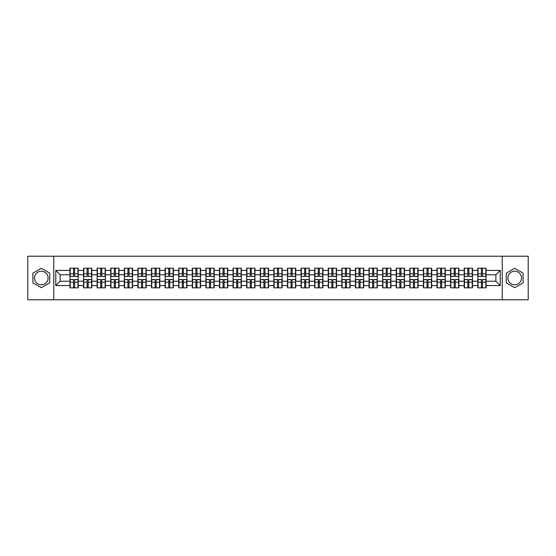 <?xml version="1.0" encoding="UTF-8"?>
<svg xmlns="http://www.w3.org/2000/svg" width="556" height="556" viewBox="0 0 556 556"><rect width="100%" height="100%" fill="white"/><g stroke="black" fill="none" stroke-linecap="round" stroke-linejoin="round"><path stroke-width="0.83" d="M514.689 271.203A6.797 6.797 0 0 0 507.892 278A6.797 6.797 0 0 0 514.689 284.797A6.797 6.797 0 0 0 521.486 278A6.797 6.797 0 0 0 514.689 271.203M41.311 284.797A6.797 6.797 0 0 1 34.514 278A6.797 6.797 0 0 1 41.311 271.203A6.797 6.797 0 0 1 48.108 278A6.797 6.797 0 0 1 41.311 284.797M502.228 299.788L528.2 299.788L528.2 256.212L502.228 256.212L502.228 299.788L53.772 299.788L53.772 256.212L27.8 256.212L27.8 299.788L53.772 299.788M502.228 256.212L53.772 256.212M495.869 281.225L495.869 274.775L486.062 274.775L486.062 281.225L495.869 281.225L500.226 285.582L500.226 270.418L486.062 270.418L486.062 268.152L477.785 268.152L477.785 274.775L472.468 274.775L472.468 281.225L477.785 281.225L477.785 274.775M500.226 285.582L486.062 285.582L486.062 287.848L477.785 287.848L477.785 285.582L472.468 285.582L472.468 287.848L464.19 287.848L464.19 285.582L458.874 285.582L458.874 287.848L450.596 287.848L450.596 285.582L445.28 285.582L445.28 287.848L437.002 287.848L437.002 285.582L431.685 285.582L431.685 287.848L423.408 287.848L423.408 285.582L418.091 285.582L418.091 287.848L409.814 287.848L409.814 285.582L404.497 285.582L404.497 287.848L396.213 287.848L396.213 285.582L390.903 285.582L390.903 287.848L382.618 287.848L382.618 285.582L377.302 285.582L377.302 287.848L369.024 287.848L369.024 285.582L363.707 285.582L363.707 287.848L355.43 287.848L355.43 285.582L350.113 285.582L350.113 287.848L341.836 287.848L341.836 285.582L336.519 285.582L336.519 287.848L328.242 287.848L328.242 285.582L322.925 285.582L322.925 287.848L314.647 287.848L314.647 285.582L309.331 285.582L309.331 287.848L301.053 287.848L301.053 285.582L295.736 285.582L295.736 287.848L287.459 287.848L287.459 285.582L282.142 285.582L282.142 287.848L273.858 287.848L273.858 285.582L268.541 285.582L268.541 287.848L260.264 287.848L260.264 285.582L254.947 285.582L254.947 287.848L246.669 287.848L246.669 285.582L241.353 285.582L241.353 287.848L233.075 287.848L233.075 285.582L227.758 285.582L227.758 287.848L219.481 287.848L219.481 285.582L214.164 285.582L214.164 287.848L205.887 287.848L205.887 285.582L200.57 285.582L200.57 287.848L192.293 287.848L192.293 285.582L186.976 285.582L186.976 287.848L178.698 287.848L178.698 285.582L173.382 285.582L173.382 287.848L165.097 287.848L165.097 285.582L159.787 285.582L159.787 287.848L151.503 287.848L151.503 285.582L146.186 285.582L146.186 287.848L137.909 287.848L137.909 285.582L132.592 285.582L132.592 287.848L124.315 287.848L124.315 285.582L118.998 285.582L118.998 287.848L110.72 287.848L110.72 285.582L105.404 285.582L105.404 287.848L97.126 287.848L97.126 285.582L91.809 285.582L91.809 287.848L83.532 287.848L83.532 285.582L78.215 285.582L78.215 287.848L69.938 287.848L69.938 285.582L55.774 285.582L55.774 270.418L69.938 270.418L69.938 274.775L60.131 274.775L60.131 281.225L69.938 281.225L69.938 274.775M477.785 270.418L472.468 270.418L472.468 268.152L464.19 268.152L464.19 270.418L458.874 270.418L458.874 268.152L450.596 268.152L450.596 270.418L445.28 270.418L445.28 268.152L437.002 268.152L437.002 270.418L431.685 270.418L431.685 268.152L423.408 268.152L423.408 270.418L418.091 270.418L418.091 268.152L409.814 268.152L409.814 270.418L404.497 270.418L404.497 268.152L396.213 268.152L396.213 270.418L390.903 270.418L390.903 268.152L382.618 268.152L382.618 270.418L377.302 270.418L377.302 268.152L369.024 268.152L369.024 270.418L363.707 270.418L363.707 268.152L355.43 268.152L355.43 270.418L350.113 270.418L350.113 268.152L341.836 268.152L341.836 270.418L336.519 270.418L336.519 268.152L328.242 268.152L328.242 270.418L322.925 270.418L322.925 268.152L314.647 268.152L314.647 270.418L309.331 270.418L309.331 268.152L301.053 268.152L301.053 270.418L295.736 270.418L295.736 268.152L287.459 268.152L287.459 270.418L282.142 270.418L282.142 268.152L273.858 268.152L273.858 270.418L268.541 270.418L268.541 268.152L260.264 268.152L260.264 270.418L254.947 270.418L254.947 268.152L246.669 268.152L246.669 270.418L241.353 270.418L241.353 268.152L233.075 268.152L233.075 270.418L227.758 270.418L227.758 268.152L219.481 268.152L219.481 270.418L214.164 270.418L214.164 268.152L205.887 268.152L205.887 270.418L200.57 270.418L200.57 268.152L192.293 268.152L192.293 270.418L186.976 270.418L186.976 268.152L178.698 268.152L178.698 270.418L173.382 270.418L173.382 268.152L165.097 268.152L165.097 270.418L159.787 270.418L159.787 268.152L151.503 268.152L151.503 270.418L146.186 270.418L146.186 268.152L137.909 268.152L137.909 270.418L132.592 270.418L132.592 268.152L124.315 268.152L124.315 270.418L118.998 270.418L118.998 268.152L110.72 268.152L110.72 270.418L105.404 270.418L105.404 268.152L97.126 268.152L97.126 270.418L91.809 270.418L91.809 268.152L83.532 268.152L83.532 270.418L78.215 270.418L78.215 268.152L69.938 268.152L69.938 270.418M477.785 281.225L477.785 285.582M472.468 281.225L472.468 285.582M472.468 270.418L472.468 274.775M458.874 281.225L464.19 281.225L464.19 274.775L458.874 274.775L458.874 285.582M464.19 281.225L464.19 285.582M464.19 270.418L464.19 274.775M458.874 270.418L458.874 274.775M445.28 281.225L450.596 281.225L450.596 274.775L445.28 274.775L445.28 285.582M450.596 281.225L450.596 285.582M450.596 270.418L450.596 274.775M445.28 270.418L445.28 274.775M431.685 281.225L437.002 281.225L437.002 274.775L431.685 274.775L431.685 285.582M437.002 281.225L437.002 285.582M437.002 270.418L437.002 274.775M431.685 270.418L431.685 274.775M418.091 281.225L423.408 281.225L423.408 274.775L418.091 274.775L418.091 285.582M423.408 281.225L423.408 285.582M423.408 270.418L423.408 274.775M418.091 270.418L418.091 274.775M404.497 281.225L409.814 281.225L409.814 274.775L404.497 274.775L404.497 285.582M409.814 281.225L409.814 285.582M409.814 270.418L409.814 274.775M404.497 270.418L404.497 274.775M390.903 281.225L396.213 281.225L396.213 274.775L390.903 274.775L390.903 285.582M396.213 281.225L396.213 285.582M396.213 270.418L396.213 274.775M390.903 270.418L390.903 274.775M377.302 281.225L382.618 281.225L382.618 274.775L377.302 274.775L377.302 285.582M382.618 281.225L382.618 285.582M382.618 270.418L382.618 274.775M377.302 270.418L377.302 274.775M363.707 281.225L369.024 281.225L369.024 274.775L363.707 274.775L363.707 285.582M369.024 281.225L369.024 285.582M369.024 270.418L369.024 274.775M363.707 270.418L363.707 274.775M350.113 281.225L355.43 281.225L355.43 274.775L350.113 274.775L350.113 285.582M355.43 281.225L355.43 285.582M355.43 270.418L355.43 274.775M350.113 270.418L350.113 274.775M336.519 281.225L341.836 281.225L341.836 274.775L336.519 274.775L336.519 285.582M341.836 281.225L341.836 285.582M341.836 270.418L341.836 274.775M336.519 270.418L336.519 274.775M322.925 281.225L328.242 281.225L328.242 274.775L322.925 274.775L322.925 285.582M328.242 281.225L328.242 285.582M328.242 270.418L328.242 274.775M322.925 270.418L322.925 274.775M309.331 281.225L314.647 281.225L314.647 274.775L309.331 274.775L309.331 285.582M314.647 281.225L314.647 285.582M314.647 270.418L314.647 274.775M309.331 270.418L309.331 274.775M295.736 281.225L301.053 281.225L301.053 274.775L295.736 274.775L295.736 285.582M301.053 281.225L301.053 285.582M301.053 270.418L301.053 274.775M295.736 270.418L295.736 274.775M282.142 281.225L287.459 281.225L287.459 274.775L282.142 274.775L282.142 285.582M287.459 281.225L287.459 285.582M287.459 270.418L287.459 274.775M282.142 270.418L282.142 274.775M268.541 281.225L273.858 281.225L273.858 274.775L268.541 274.775L268.541 285.582M273.858 281.225L273.858 285.582M273.858 270.418L273.858 274.775M268.541 270.418L268.541 274.775M254.947 281.225L260.264 281.225L260.264 274.775L254.947 274.775L254.947 285.582M260.264 281.225L260.264 285.582M260.264 270.418L260.264 274.775M254.947 270.418L254.947 274.775M241.353 281.225L246.669 281.225L246.669 274.775L241.353 274.775L241.353 285.582M246.669 281.225L246.669 285.582M246.669 270.418L246.669 274.775M241.353 270.418L241.353 274.775M227.758 281.225L233.075 281.225L233.075 274.775L227.758 274.775L227.758 285.582M233.075 281.225L233.075 285.582M233.075 270.418L233.075 274.775M227.758 270.418L227.758 274.775M214.164 281.225L219.481 281.225L219.481 274.775L214.164 274.775L214.164 285.582M219.481 281.225L219.481 285.582M219.481 270.418L219.481 274.775M214.164 270.418L214.164 274.775M200.57 281.225L205.887 281.225L205.887 274.775L200.57 274.775L200.57 285.582M205.887 281.225L205.887 285.582M205.887 270.418L205.887 274.775M200.57 270.418L200.57 274.775M186.976 281.225L192.293 281.225L192.293 274.775L186.976 274.775L186.976 285.582M192.293 281.225L192.293 285.582M192.293 270.418L192.293 274.775M186.976 270.418L186.976 274.775M173.382 281.225L178.698 281.225L178.698 274.775L173.382 274.775L173.382 285.582M178.698 281.225L178.698 285.582M178.698 270.418L178.698 274.775M173.382 270.418L173.382 274.775M159.787 281.225L165.097 281.225L165.097 274.775L159.787 274.775L159.787 285.582M165.097 281.225L165.097 285.582M165.097 270.418L165.097 274.775M159.787 270.418L159.787 274.775M146.186 281.225L151.503 281.225L151.503 274.775L146.186 274.775L146.186 285.582M151.503 281.225L151.503 285.582M151.503 270.418L151.503 274.775M146.186 270.418L146.186 274.775M132.592 281.225L137.909 281.225L137.909 274.775L132.592 274.775L132.592 285.582M137.909 281.225L137.909 285.582M137.909 270.418L137.909 274.775M132.592 270.418L132.592 274.775M118.998 281.225L124.315 281.225L124.315 274.775L118.998 274.775L118.998 285.582M124.315 281.225L124.315 285.582M124.315 270.418L124.315 274.775M118.998 270.418L118.998 274.775M105.404 281.225L110.72 281.225L110.72 274.775L105.404 274.775L105.404 285.582M110.72 281.225L110.72 285.582M110.72 270.418L110.72 274.775M105.404 270.418L105.404 274.775M91.809 281.225L97.126 281.225L97.126 274.775L91.809 274.775L91.809 285.582M97.126 281.225L97.126 285.582M97.126 270.418L97.126 274.775M91.809 270.418L91.809 274.775M78.215 281.225L83.532 281.225L83.532 274.775L78.215 274.775L78.215 285.582M83.532 281.225L83.532 285.582M83.532 270.418L83.532 274.775M78.215 270.418L78.215 274.775M69.938 281.225L69.938 285.582M60.131 281.225L55.774 285.582M55.774 270.418L60.131 274.775M486.062 281.225L486.062 285.582M486.062 270.418L486.062 274.775M500.226 270.418L495.869 274.775M41.311 268.291L32.901 273.142L32.901 282.858L41.311 287.709L49.72 282.858L49.72 273.142L41.311 268.291M506.28 282.858L514.689 287.709L523.099 282.858L523.099 273.142L514.689 268.291L506.28 273.142L506.28 282.858M77.951 268.152L77.951 276.52L74.601 276.52L74.601 268.152M73.552 268.152L73.552 276.52L70.195 276.52L70.195 268.152M73.552 269.285L74.601 269.285M74.601 272.51L73.552 272.51M70.195 287.848L70.195 279.48L73.552 279.48L73.552 287.848M74.601 287.848L74.601 279.48L77.951 279.48L77.951 287.848M74.601 286.715L73.552 286.715M73.552 283.49L74.601 283.49M91.545 268.152L91.545 276.52L88.195 276.52L88.195 268.152M87.146 268.152L87.146 276.52L83.789 276.52L83.789 268.152M87.146 269.285L88.195 269.285M88.195 272.51L87.146 272.51M105.147 268.152L105.147 276.52L101.79 276.52L101.79 268.152M100.74 268.152L100.74 276.52L97.39 276.52L97.39 268.152M100.74 269.285L101.79 269.285M101.79 272.51L100.74 272.51M118.741 268.152L118.741 276.52L115.384 276.52L115.384 268.152M114.334 268.152L114.334 276.52L110.985 276.52L110.985 268.152M114.334 269.285L115.384 269.285M115.384 272.51L114.334 272.51M132.335 268.152L132.335 276.52L128.978 276.52L128.978 268.152M127.936 268.152L127.936 276.52L124.579 276.52L124.579 268.152M127.936 269.285L128.978 269.285M128.978 272.51L127.936 272.51M145.929 268.152L145.929 276.52L142.572 276.52L142.572 268.152M141.53 268.152L141.53 276.52L138.173 276.52L138.173 268.152M141.53 269.285L142.572 269.285M142.572 272.51L141.53 272.51M83.789 287.848L83.789 279.48L87.146 279.48L87.146 287.848M88.195 287.848L88.195 279.48L91.545 279.48L91.545 287.848M88.195 286.715L87.146 286.715M87.146 283.49L88.195 283.49M97.39 287.848L97.39 279.48L100.74 279.48L100.74 287.848M101.79 287.848L101.79 279.48L105.147 279.48L105.147 287.848M101.79 286.715L100.74 286.715M100.74 283.49L101.79 283.49M110.985 287.848L110.985 279.48L114.334 279.48L114.334 287.848M115.384 287.848L115.384 279.48L118.741 279.48L118.741 287.848M115.384 286.715L114.334 286.715M114.334 283.49L115.384 283.49M124.579 287.848L124.579 279.48L127.936 279.48L127.936 287.848M128.978 287.848L128.978 279.48L132.335 279.48L132.335 287.848M128.978 286.715L127.936 286.715M127.936 283.49L128.978 283.49M138.173 287.848L138.173 279.48L141.53 279.48L141.53 287.848M142.572 287.848L142.572 279.48L145.929 279.48L145.929 287.848M142.572 286.715L141.53 286.715M141.53 283.49L142.572 283.49M159.523 268.152L159.523 276.52L156.166 276.52L156.166 268.152M155.124 268.152L155.124 276.52L151.767 276.52L151.767 268.152M155.124 269.285L156.166 269.285M156.166 272.51L155.124 272.51M151.767 287.848L151.767 279.48L155.124 279.48L155.124 287.848M156.166 287.848L156.166 279.48L159.523 279.48L159.523 287.848M156.166 286.715L155.124 286.715M155.124 283.49L156.166 283.49M173.118 268.152L173.118 276.52L169.761 276.52L169.761 268.152M168.718 268.152L168.718 276.52L165.361 276.52L165.361 268.152M168.718 269.285L169.761 269.285M169.761 272.51L168.718 272.51M165.361 287.848L165.361 279.48L168.718 279.48L168.718 287.848M169.761 287.848L169.761 279.48L173.118 279.48L173.118 287.848M169.761 286.715L168.718 286.715M168.718 283.49L169.761 283.49M186.712 268.152L186.712 276.52L183.355 276.52L183.355 268.152M182.312 268.152L182.312 276.52L178.956 276.52L178.956 268.152M182.312 269.285L183.355 269.285M183.355 272.51L182.312 272.51M178.956 287.848L178.956 279.48L182.312 279.48L182.312 287.848M183.355 287.848L183.355 279.48L186.712 279.48L186.712 287.848M183.355 286.715L182.312 286.715M182.312 283.49L183.355 283.49M200.306 268.152L200.306 276.52L196.956 276.52L196.956 268.152M195.907 268.152L195.907 276.52L192.55 276.52L192.55 268.152M195.907 269.285L196.956 269.285M196.956 272.51L195.907 272.51M192.55 287.848L192.55 279.48L195.907 279.48L195.907 287.848M196.956 287.848L196.956 279.48L200.306 279.48L200.306 287.848M196.956 286.715L195.907 286.715M195.907 283.49L196.956 283.49M213.9 268.152L213.9 276.52L210.55 276.52L210.55 268.152M209.501 268.152L209.501 276.52L206.144 276.52L206.144 268.152M209.501 269.285L210.55 269.285M210.55 272.51L209.501 272.51M206.144 287.848L206.144 279.48L209.501 279.48L209.501 287.848M210.55 287.848L210.55 279.48L213.9 279.48L213.9 287.848M210.55 286.715L209.501 286.715M209.501 283.49L210.55 283.49M227.501 268.152L227.501 276.52L224.144 276.52L224.144 268.152M223.095 268.152L223.095 276.52L219.745 276.52L219.745 268.152M223.095 269.285L224.144 269.285M224.144 272.51L223.095 272.51M219.745 287.848L219.745 279.48L223.095 279.48L223.095 287.848M224.144 287.848L224.144 279.48L227.501 279.48L227.501 287.848M224.144 286.715L223.095 286.715M223.095 283.49L224.144 283.49M241.095 268.152L241.095 276.52L237.739 276.52L237.739 268.152M236.689 268.152L236.689 276.52L233.339 276.52L233.339 268.152M236.689 269.285L237.739 269.285M237.739 272.51L236.689 272.51M233.339 287.848L233.339 279.48L236.689 279.48L236.689 287.848M237.739 287.848L237.739 279.48L241.095 279.48L241.095 287.848M237.739 286.715L236.689 286.715M236.689 283.49L237.739 283.49M254.69 268.152L254.69 276.52L251.333 276.52L251.333 268.152M250.29 268.152L250.29 276.52L246.933 276.52L246.933 268.152M250.29 269.285L251.333 269.285M251.333 272.51L250.29 272.51M246.933 287.848L246.933 279.48L250.29 279.48L250.29 287.848M251.333 287.848L251.333 279.48L254.69 279.48L254.69 287.848M251.333 286.715L250.29 286.715M250.29 283.49L251.333 283.49M268.284 268.152L268.284 276.52L264.927 276.52L264.927 268.152M263.885 268.152L263.885 276.52L260.528 276.52L260.528 268.152M263.885 269.285L264.927 269.285M264.927 272.51L263.885 272.51M260.528 287.848L260.528 279.48L263.885 279.48L263.885 287.848M264.927 287.848L264.927 279.48L268.284 279.48L268.284 287.848M264.927 286.715L263.885 286.715M263.885 283.49L264.927 283.49M281.878 268.152L281.878 276.52L278.521 276.52L278.521 268.152M277.479 268.152L277.479 276.52L274.122 276.52L274.122 268.152M277.479 269.285L278.521 269.285M278.521 272.51L277.479 272.51M274.122 287.848L274.122 279.48L277.479 279.48L277.479 287.848M278.521 287.848L278.521 279.48L281.878 279.48L281.878 287.848M278.521 286.715L277.479 286.715M277.479 283.49L278.521 283.49M295.472 268.152L295.472 276.52L292.115 276.52L292.115 268.152M291.073 268.152L291.073 276.52L287.716 276.52L287.716 268.152M291.073 269.285L292.115 269.285M292.115 272.51L291.073 272.51M287.716 287.848L287.716 279.48L291.073 279.48L291.073 287.848M292.115 287.848L292.115 279.48L295.472 279.48L295.472 287.848M292.115 286.715L291.073 286.715M291.073 283.49L292.115 283.49M309.066 268.152L309.066 276.52L305.71 276.52L305.71 268.152M304.667 268.152L304.667 276.52L301.31 276.52L301.31 268.152M304.667 269.285L305.71 269.285M305.71 272.51L304.667 272.51M301.31 287.848L301.31 279.48L304.667 279.48L304.667 287.848M305.71 287.848L305.71 279.48L309.066 279.48L309.066 287.848M305.71 286.715L304.667 286.715M304.667 283.49L305.71 283.49M322.661 268.152L322.661 276.52L319.311 276.52L319.311 268.152M318.261 268.152L318.261 276.52L314.904 276.52L314.904 268.152M318.261 269.285L319.311 269.285M319.311 272.51L318.261 272.51M314.904 287.848L314.904 279.48L318.261 279.48L318.261 287.848M319.311 287.848L319.311 279.48L322.661 279.48L322.661 287.848M319.311 286.715L318.261 286.715M318.261 283.49L319.311 283.49M336.255 268.152L336.255 276.52L332.905 276.52L332.905 268.152M331.856 268.152L331.856 276.52L328.499 276.52L328.499 268.152M331.856 269.285L332.905 269.285M332.905 272.51L331.856 272.51M328.499 287.848L328.499 279.48L331.856 279.48L331.856 287.848M332.905 287.848L332.905 279.48L336.255 279.48L336.255 287.848M332.905 286.715L331.856 286.715M331.856 283.49L332.905 283.49M349.856 268.152L349.856 276.52L346.499 276.52L346.499 268.152M345.45 268.152L345.45 276.52L342.1 276.52L342.1 268.152M345.45 269.285L346.499 269.285M346.499 272.51L345.45 272.51M342.1 287.848L342.1 279.48L345.45 279.48L345.45 287.848M346.499 287.848L346.499 279.48L349.856 279.48L349.856 287.848M346.499 286.715L345.45 286.715M345.45 283.49L346.499 283.49M363.45 268.152L363.45 276.52L360.093 276.52L360.093 268.152M359.044 268.152L359.044 276.52L355.694 276.52L355.694 268.152M359.044 269.285L360.093 269.285M360.093 272.51L359.044 272.51M355.694 287.848L355.694 279.48L359.044 279.48L359.044 287.848M360.093 287.848L360.093 279.48L363.45 279.48L363.45 287.848M360.093 286.715L359.044 286.715M359.044 283.49L360.093 283.49M377.044 268.152L377.044 276.52L373.688 276.52L373.688 268.152M372.645 268.152L372.645 276.52L369.288 276.52L369.288 268.152M372.645 269.285L373.688 269.285M373.688 272.51L372.645 272.51M369.288 287.848L369.288 279.48L372.645 279.48L372.645 287.848M373.688 287.848L373.688 279.48L377.044 279.48L377.044 287.848M373.688 286.715L372.645 286.715M372.645 283.49L373.688 283.49M390.639 268.152L390.639 276.52L387.282 276.52L387.282 268.152M386.239 268.152L386.239 276.52L382.882 276.52L382.882 268.152M386.239 269.285L387.282 269.285M387.282 272.51L386.239 272.51M382.882 287.848L382.882 279.48L386.239 279.48L386.239 287.848M387.282 287.848L387.282 279.48L390.639 279.48L390.639 287.848M387.282 286.715L386.239 286.715M386.239 283.49L387.282 283.49M404.233 268.152L404.233 276.52L400.876 276.52L400.876 268.152M399.833 268.152L399.833 276.52L396.477 276.52L396.477 268.152M399.833 269.285L400.876 269.285M400.876 272.51L399.833 272.51M396.477 287.848L396.477 279.48L399.833 279.48L399.833 287.848M400.876 287.848L400.876 279.48L404.233 279.48L404.233 287.848M400.876 286.715L399.833 286.715M399.833 283.49L400.876 283.49M417.827 268.152L417.827 276.52L414.47 276.52L414.47 268.152M413.428 268.152L413.428 276.52L410.071 276.52L410.071 268.152M413.428 269.285L414.47 269.285M414.47 272.51L413.428 272.51M410.071 287.848L410.071 279.48L413.428 279.48L413.428 287.848M414.47 287.848L414.47 279.48L417.827 279.48L417.827 287.848M414.47 286.715L413.428 286.715M413.428 283.49L414.47 283.49M431.421 268.152L431.421 276.52L428.064 276.52L428.064 268.152M427.022 268.152L427.022 276.52L423.665 276.52L423.665 268.152M427.022 269.285L428.064 269.285M428.064 272.51L427.022 272.51M423.665 287.848L423.665 279.48L427.022 279.48L427.022 287.848M428.064 287.848L428.064 279.48L431.421 279.48L431.421 287.848M428.064 286.715L427.022 286.715M427.022 283.49L428.064 283.49M445.015 268.152L445.015 276.52L441.666 276.52L441.666 268.152M440.616 268.152L440.616 276.52L437.259 276.52L437.259 268.152M440.616 269.285L441.666 269.285M441.666 272.51L440.616 272.51M437.259 287.848L437.259 279.48L440.616 279.48L440.616 287.848M441.666 287.848L441.666 279.48L445.015 279.48L445.015 287.848M441.666 286.715L440.616 286.715M440.616 283.49L441.666 283.49M458.61 268.152L458.61 276.52L455.26 276.52L455.26 268.152M454.21 268.152L454.21 276.52L450.853 276.52L450.853 268.152M454.21 269.285L455.26 269.285M455.26 272.51L454.21 272.51M450.853 287.848L450.853 279.48L454.21 279.48L454.21 287.848M455.26 287.848L455.26 279.48L458.61 279.48L458.61 287.848M455.26 286.715L454.21 286.715M454.21 283.49L455.26 283.49M472.211 268.152L472.211 276.52L468.854 276.52L468.854 268.152M467.804 268.152L467.804 276.52L464.455 276.52L464.455 268.152M467.804 269.285L468.854 269.285M468.854 272.51L467.804 272.51M464.455 287.848L464.455 279.48L467.804 279.48L467.804 287.848M468.854 287.848L468.854 279.48L472.211 279.48L472.211 287.848M468.854 286.715L467.804 286.715M467.804 283.49L468.854 283.49M485.805 268.152L485.805 276.52L482.448 276.52L482.448 268.152M481.399 268.152L481.399 276.52L478.049 276.52L478.049 268.152M481.399 269.285L482.448 269.285M482.448 272.51L481.399 272.51M478.049 287.848L478.049 279.48L481.399 279.48L481.399 287.848M482.448 287.848L482.448 279.48L485.805 279.48L485.805 287.848M482.448 286.715L481.399 286.715M481.399 283.49L482.448 283.49M73.552 273.83L70.195 273.83M73.552 276.408L70.195 276.408M77.951 273.83L74.601 273.83M77.951 276.408L74.601 276.408M74.601 282.17L77.951 282.17M74.601 279.592L77.951 279.592M70.195 282.17L73.552 282.17M70.195 279.592L73.552 279.592M87.146 273.83L83.789 273.83M87.146 276.408L83.789 276.408M91.545 273.83L88.195 273.83M91.545 276.408L88.195 276.408M100.74 273.83L97.39 273.83M100.74 276.408L97.39 276.408M105.147 273.83L101.79 273.83M105.147 276.408L101.79 276.408M114.334 273.83L110.985 273.83M114.334 276.408L110.985 276.408M118.741 273.83L115.384 273.83M118.741 276.408L115.384 276.408M127.936 273.83L124.579 273.83M127.936 276.408L124.579 276.408M132.335 273.83L128.978 273.83M132.335 276.408L128.978 276.408M141.53 273.83L138.173 273.83M141.53 276.408L138.173 276.408M145.929 273.83L142.572 273.83M145.929 276.408L142.572 276.408M88.195 282.17L91.545 282.17M88.195 279.592L91.545 279.592M83.789 282.17L87.146 282.17M83.789 279.592L87.146 279.592M101.79 282.17L105.147 282.17M101.79 279.592L105.147 279.592M97.39 282.17L100.74 282.17M97.39 279.592L100.74 279.592M115.384 282.17L118.741 282.17M115.384 279.592L118.741 279.592M110.985 282.17L114.334 282.17M110.985 279.592L114.334 279.592M128.978 282.17L132.335 282.17M128.978 279.592L132.335 279.592M124.579 282.17L127.936 282.17M124.579 279.592L127.936 279.592M142.572 282.17L145.929 282.17M142.572 279.592L145.929 279.592M138.173 282.17L141.53 282.17M138.173 279.592L141.53 279.592M155.124 273.83L151.767 273.83M155.124 276.408L151.767 276.408M159.523 273.83L156.166 273.83M159.523 276.408L156.166 276.408M156.166 282.17L159.523 282.17M156.166 279.592L159.523 279.592M151.767 282.17L155.124 282.17M151.767 279.592L155.124 279.592M168.718 273.83L165.361 273.83M168.718 276.408L165.361 276.408M173.118 273.83L169.761 273.83M173.118 276.408L169.761 276.408M169.761 282.17L173.118 282.17M169.761 279.592L173.118 279.592M165.361 282.17L168.718 282.17M165.361 279.592L168.718 279.592M182.312 273.83L178.956 273.83M182.312 276.408L178.956 276.408M186.712 273.83L183.355 273.83M186.712 276.408L183.355 276.408M183.355 282.17L186.712 282.17M183.355 279.592L186.712 279.592M178.956 282.17L182.312 282.17M178.956 279.592L182.312 279.592M195.907 273.83L192.55 273.83M195.907 276.408L192.55 276.408M200.306 273.83L196.956 273.83M200.306 276.408L196.956 276.408M196.956 282.17L200.306 282.17M196.956 279.592L200.306 279.592M192.55 282.17L195.907 282.17M192.55 279.592L195.907 279.592M209.501 273.83L206.144 273.83M209.501 276.408L206.144 276.408M213.9 273.83L210.55 273.83M213.9 276.408L210.55 276.408M210.55 282.17L213.9 282.17M210.55 279.592L213.9 279.592M206.144 282.17L209.501 282.17M206.144 279.592L209.501 279.592M223.095 273.83L219.745 273.83M223.095 276.408L219.745 276.408M227.501 273.83L224.144 273.83M227.501 276.408L224.144 276.408M224.144 282.17L227.501 282.17M224.144 279.592L227.501 279.592M219.745 282.17L223.095 282.17M219.745 279.592L223.095 279.592M236.689 273.83L233.339 273.83M236.689 276.408L233.339 276.408M241.095 273.83L237.739 273.83M241.095 276.408L237.739 276.408M237.739 282.17L241.095 282.17M237.739 279.592L241.095 279.592M233.339 282.17L236.689 282.17M233.339 279.592L236.689 279.592M250.29 273.83L246.933 273.83M250.29 276.408L246.933 276.408M254.69 273.83L251.333 273.83M254.69 276.408L251.333 276.408M251.333 282.17L254.69 282.17M251.333 279.592L254.69 279.592M246.933 282.17L250.29 282.17M246.933 279.592L250.29 279.592M263.885 273.83L260.528 273.83M263.885 276.408L260.528 276.408M268.284 273.83L264.927 273.83M268.284 276.408L264.927 276.408M264.927 282.17L268.284 282.17M264.927 279.592L268.284 279.592M260.528 282.17L263.885 282.17M260.528 279.592L263.885 279.592M277.479 273.83L274.122 273.83M277.479 276.408L274.122 276.408M281.878 273.83L278.521 273.83M281.878 276.408L278.521 276.408M278.521 282.17L281.878 282.17M278.521 279.592L281.878 279.592M274.122 282.17L277.479 282.17M274.122 279.592L277.479 279.592M291.073 273.83L287.716 273.83M291.073 276.408L287.716 276.408M295.472 273.83L292.115 273.83M295.472 276.408L292.115 276.408M292.115 282.17L295.472 282.17M292.115 279.592L295.472 279.592M287.716 282.17L291.073 282.17M287.716 279.592L291.073 279.592M304.667 273.83L301.31 273.83M304.667 276.408L301.31 276.408M309.066 273.83L305.71 273.83M309.066 276.408L305.71 276.408M305.71 282.17L309.066 282.17M305.71 279.592L309.066 279.592M301.31 282.17L304.667 282.17M301.31 279.592L304.667 279.592M318.261 273.83L314.904 273.83M318.261 276.408L314.904 276.408M322.661 273.83L319.311 273.83M322.661 276.408L319.311 276.408M319.311 282.17L322.661 282.17M319.311 279.592L322.661 279.592M314.904 282.17L318.261 282.17M314.904 279.592L318.261 279.592M331.856 273.83L328.499 273.83M331.856 276.408L328.499 276.408M336.255 273.83L332.905 273.83M336.255 276.408L332.905 276.408M332.905 282.17L336.255 282.17M332.905 279.592L336.255 279.592M328.499 282.17L331.856 282.17M328.499 279.592L331.856 279.592M345.45 273.83L342.1 273.83M345.45 276.408L342.1 276.408M349.856 273.83L346.499 273.83M349.856 276.408L346.499 276.408M346.499 282.17L349.856 282.17M346.499 279.592L349.856 279.592M342.1 282.17L345.45 282.17M342.1 279.592L345.45 279.592M359.044 273.83L355.694 273.83M359.044 276.408L355.694 276.408M363.45 273.83L360.093 273.83M363.45 276.408L360.093 276.408M360.093 282.17L363.45 282.17M360.093 279.592L363.45 279.592M355.694 282.17L359.044 282.17M355.694 279.592L359.044 279.592M372.645 273.83L369.288 273.83M372.645 276.408L369.288 276.408M377.044 273.83L373.688 273.83M377.044 276.408L373.688 276.408M373.688 282.17L377.044 282.17M373.688 279.592L377.044 279.592M369.288 282.17L372.645 282.17M369.288 279.592L372.645 279.592M386.239 273.83L382.882 273.83M386.239 276.408L382.882 276.408M390.639 273.83L387.282 273.83M390.639 276.408L387.282 276.408M387.282 282.17L390.639 282.17M387.282 279.592L390.639 279.592M382.882 282.17L386.239 282.17M382.882 279.592L386.239 279.592M399.833 273.83L396.477 273.83M399.833 276.408L396.477 276.408M404.233 273.83L400.876 273.83M404.233 276.408L400.876 276.408M400.876 282.17L404.233 282.17M400.876 279.592L404.233 279.592M396.477 282.17L399.833 282.17M396.477 279.592L399.833 279.592M413.428 273.83L410.071 273.83M413.428 276.408L410.071 276.408M417.827 273.83L414.47 273.83M417.827 276.408L414.47 276.408M414.47 282.17L417.827 282.17M414.47 279.592L417.827 279.592M410.071 282.17L413.428 282.17M410.071 279.592L413.428 279.592M427.022 273.83L423.665 273.83M427.022 276.408L423.665 276.408M431.421 273.83L428.064 273.83M431.421 276.408L428.064 276.408M428.064 282.17L431.421 282.17M428.064 279.592L431.421 279.592M423.665 282.17L427.022 282.17M423.665 279.592L427.022 279.592M440.616 273.83L437.259 273.83M440.616 276.408L437.259 276.408M445.015 273.83L441.666 273.83M445.015 276.408L441.666 276.408M441.666 282.17L445.015 282.17M441.666 279.592L445.015 279.592M437.259 282.17L440.616 282.17M437.259 279.592L440.616 279.592M454.21 273.83L450.853 273.83M454.21 276.408L450.853 276.408M458.61 273.83L455.26 273.83M458.61 276.408L455.26 276.408M455.26 282.17L458.61 282.17M455.26 279.592L458.61 279.592M450.853 282.17L454.21 282.17M450.853 279.592L454.21 279.592M467.804 273.83L464.455 273.83M467.804 276.408L464.455 276.408M472.211 273.83L468.854 273.83M472.211 276.408L468.854 276.408M468.854 282.17L472.211 282.17M468.854 279.592L472.211 279.592M464.455 282.17L467.804 282.17M464.455 279.592L467.804 279.592M481.399 273.83L478.049 273.83M481.399 276.408L478.049 276.408M485.805 273.83L482.448 273.83M485.805 276.408L482.448 276.408M482.448 282.17L485.805 282.17M482.448 279.592L485.805 279.592M478.049 282.17L481.399 282.17M478.049 279.592L481.399 279.592"/></g></svg>
